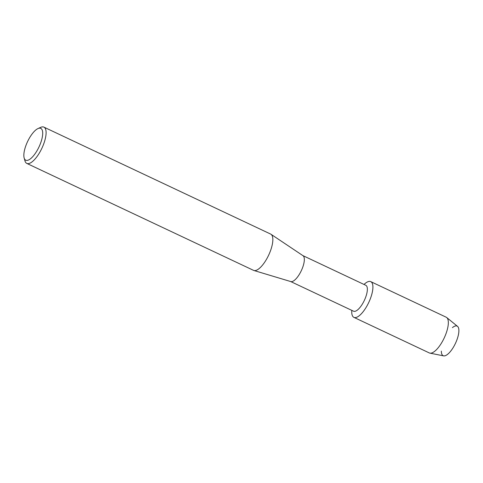 <?xml version="1.0" encoding="UTF-8"?>
<svg xmlns="http://www.w3.org/2000/svg" width="483" height="483" viewBox="0 0 483 483"><rect width="100%" height="100%" fill="white"/><g stroke="black" fill="none" stroke-linecap="round" stroke-linejoin="round"><path stroke-width="0.72" d="M452.426 327.631A16.374 5.868 115.3 0 1 458.85 329.617A16.374 5.868 115.3 0 1 454.008 346.16A16.374 5.868 115.3 0 1 441.347 351.129M302.889 255.616L365.794 285.29A14.327 5.132 115.3 0 1 363.083 302.847A14.327 5.132 115.3 0 1 353.568 311.203L290.663 281.535M364.363 284.137A19.755 7.082 115.3 0 1 372.816 285.453A19.755 7.082 115.3 0 1 367.02 305.836A19.755 7.082 115.3 0 1 356.4 317.385A19.755 7.082 115.3 0 1 351.775 310.829L351.799 310.37A19.755 7.082 115.3 0 0 353.9 317.361A19.755 7.082 115.3 0 0 367.02 305.836A19.755 7.082 115.3 0 0 370.751 281.625A19.755 7.082 115.3 0 0 364.031 284.457L364.363 284.137M38.018 128.556L40.753 127.337A20.057 7.191 115.3 0 1 43.905 127.126L270.643 234.074A20.057 7.191 115.3 0 1 270.981 234.261L303.004 255.694A14.327 5.132 115.3 0 1 300.058 273.118A14.327 5.132 115.3 0 1 290.802 281.577L253.895 270.492A20.057 7.191 115.3 0 1 253.533 270.353L26.788 163.405A20.057 7.191 115.3 0 1 24.953 160.839L24.15 157.953A17.599 6.309 115.3 0 1 29.089 138.633A17.599 6.309 115.3 0 1 38.018 128.556A17.599 6.309 115.3 0 1 42.697 133.64A17.599 6.309 115.3 0 1 37.457 149.941A17.599 6.309 115.3 0 1 24.15 157.953M270.981 234.261A20.057 7.191 115.3 0 1 266.858 258.659A20.057 7.191 115.3 0 1 253.895 270.492M43.905 127.126A20.057 7.191 115.3 0 1 40.113 151.704A20.057 7.191 115.3 0 1 26.788 163.405M370.751 281.625L446.171 317.198A19.755 7.082 115.3 0 1 446.709 317.536L457.546 326.375A16.374 5.868 115.3 0 1 454.008 346.16A16.374 5.868 115.3 0 1 443.629 355.874L429.918 353.133A19.755 7.082 115.3 0 1 429.315 352.934L353.9 317.361M446.709 317.536A19.755 7.082 115.3 0 1 442.44 341.409A19.755 7.082 115.3 0 1 429.918 353.133"/></g></svg>
